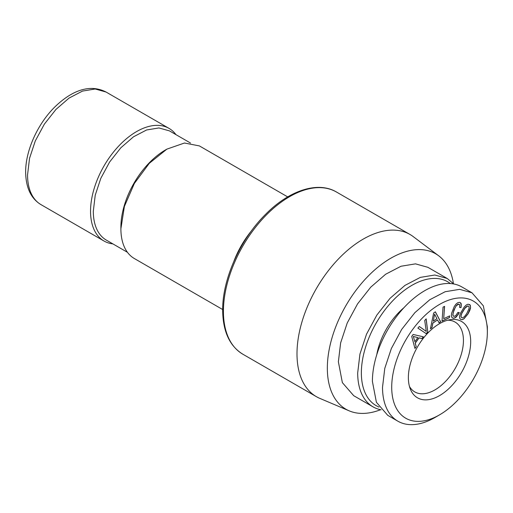 <?xml version="1.0" encoding="UTF-8"?>
<svg xmlns="http://www.w3.org/2000/svg" width="513" height="513" viewBox="0 0 513 513"><rect width="100%" height="100%" fill="white"/><g stroke="black" fill="none" stroke-linecap="round" stroke-linejoin="round"><path stroke-width="0.77" d="M380.582 409.714A89.737 51.807 -60 0 1 349.212 410.855L319.817 398.377A93.635 54.064 -60 0 1 316.386 396.671A93.635 54.064 -60 0 1 296.995 353.803A93.635 54.064 -60 0 1 337.868 259.572A93.635 54.064 -60 0 1 410.022 234.486A93.635 54.064 -60 0 1 413.215 236.602L438.718 255.82A89.737 51.807 -60 0 1 453.415 283.561M349.212 410.855A89.737 51.807 -60 0 1 327.339 368.142A89.737 51.807 -60 0 1 368.597 275.68A89.737 51.807 -60 0 1 438.718 255.82M453.787 283.984L447.169 278.456L427.855 267.305L415.504 263.862L401.019 266.241L385.654 274.237L370.732 287.171L357.542 303.914L347.211 323.043L340.632 342.896L338.375 361.768L342.363 382.627L353.726 395.703L373.041 406.854A74.128 42.797 120 0 0 381.133 409.823M447.169 278.456L434.812 275.013L420.333 277.386L404.969 285.388L390.047 298.316L376.85 315.065L366.519 334.194L359.946 354.047L357.689 372.919A74.128 42.797 120 0 0 373.041 406.854M379.043 407.072A71.525 41.297 -60 0 1 361.364 372.919A71.525 41.297 -60 0 1 394.407 299.06A71.525 41.297 -60 0 1 450.356 283.548M403.891 307.736A51.043 29.472 120 0 0 376.76 354.733M287.69 196.896L199.384 145.91L184.468 143.018L166.872 149.136L149.277 163.333L134.361 183.455L124.396 206.431L120.895 228.772A65.023 37.545 120 0 0 134.361 258.539L222.668 309.525M471.998 292.795L461.88 286.953A74.128 42.797 120 0 0 404.757 306.812A74.128 42.797 120 0 0 372.4 381.409L376.395 402.269L387.751 415.344L397.87 421.186A74.128 42.797 120 0 0 434.934 417.518L439.532 414.863A67.626 39.046 -60 0 1 391.714 387.251A67.626 39.046 -60 0 1 439.532 304.427A67.626 39.046 -60 0 1 487.35 332.039L487.35 326.73L483.361 305.87L471.998 292.795L459.642 289.345L445.162 291.724L429.798 299.72L414.876 312.654L401.679 329.404L391.348 348.526L384.776 368.379L382.518 387.251A74.128 42.797 120 0 0 397.87 421.186M166.872 149.136L165.494 149.931A63.073 36.417 120 0 0 120.895 227.182L120.895 228.772M190.509 143.037L169.444 130.879L158.927 127.942L146.609 129.969L133.534 136.772L120.837 147.776L109.609 162.025L100.824 178.3L95.226 195.196L93.308 211.253A63.073 36.417 120 0 0 106.371 240.129L127.429 252.287M487.35 332.039A67.626 39.046 -60 0 1 439.532 414.863M112.892 243.893A65.023 37.545 -60 0 1 104.011 241.02A65.023 37.545 -60 0 1 90.544 211.253A65.023 37.545 -60 0 1 118.933 145.814A65.023 37.545 -60 0 1 169.04 128.391A65.023 37.545 -60 0 1 175.965 134.643M409.477 386.501A40.315 23.277 120 0 0 414.773 391.906A40.315 23.277 120 0 0 445.842 381.101A40.315 23.277 120 0 0 463.438 340.529A40.315 23.277 120 0 0 455.089 322.074A40.315 23.277 120 0 0 447.766 320.189M470.69 341.652A44.067 25.445 120 0 0 450.651 319.612A44.067 25.445 120 0 0 408.367 377.639A44.067 25.445 120 0 0 410.419 389.29A44.067 25.445 120 0 0 445.188 391.765A44.067 25.445 120 0 0 470.69 341.652M427.778 331.988L426.175 318.855L424.726 320.478L426.271 331.43L419.333 326.492L417.883 328.108L426.252 333.687L427.778 331.988L426.098 318.939M413.138 334.47L411.727 336.419L414.953 348.455L416.223 346.698L415.261 343.191L419.083 337.887L422.064 338.606L423.36 336.81L413.138 334.47M435.37 311.814L433.658 312.981L430.433 328.743L431.978 327.692L432.901 323.081L437.551 319.926L439.077 322.876L440.654 321.805L435.37 311.814M444.591 306.376L443.046 307.114L442.026 321.157L449.51 317.592L449.638 315.893L443.694 318.72L444.591 306.376M457.872 315.072L459.276 312.545L457.872 312.423L455.884 315.482L454.011 316.412L453.216 315.937L452.928 314.7L453.171 312.744L455.223 307.467L456.455 305.581L458.776 304.145L459.751 305.088L459.642 307.479L461.027 307.608L461.238 303.869L460.578 302.805L459.475 302.343L457.718 302.747L455.942 304.164L454.217 306.594L451.587 313.366L451.376 315.931L451.959 317.579L453.306 318.24L454.826 317.945L456.365 316.893L459.161 312.539M466.291 304.985L464.284 306.941L460.443 313.302L459.622 316.04L459.68 318.098L460.597 319.394L462.104 319.702L463.919 318.881L468.061 313.885L469.754 310.583L470.588 307.851L470.165 305.036L468.08 304.171L466.291 304.985M413.401 336.477L417.832 337.599L414.876 341.696L413.305 336.425L417.832 337.599M434.658 314.251L436.903 318.701L433.312 321.138L434.569 314.2L433.312 321.138M461.174 315.328L461.88 313.283L464.874 308.332L467.606 306.049L468.6 306.165L469.113 307.05L469.017 308.557L466.958 313.161L465.329 315.533L463.855 317.098L462.604 317.81L461.636 317.682L461.097 316.816L461.084 315.277L461.79 313.231L464.784 308.275L466.259 306.71L467.51 305.998L468.6 306.165M426.271 331.43L419.326 326.499M426.162 333.63L427.688 331.93M449.51 317.592L449.535 315.937M442.033 321.055L449.42 317.534M443.694 318.72L444.489 306.428M460.571 319.355L462.008 319.65L463.829 318.829L467.971 313.834L470.492 307.8L470.427 305.729L469.568 304.466M461.636 317.682L461.007 316.765L461.084 315.277M416.223 346.698L415.164 343.133L418.993 337.836L421.968 338.554L423.244 336.785M414.914 348.327L416.133 346.647M414.876 341.696L413.305 336.425M454.011 316.412L453.126 315.886L452.838 314.649L453.947 310.025L456.358 305.524L457.558 304.421L458.68 304.094L459.391 304.427M459.648 307.434L460.937 307.55L461.296 305.447L460.501 302.766M451.959 317.566L453.216 318.182L454.73 317.893L457.782 315.02M431.978 327.692L432.812 323.03L437.551 319.926M430.458 328.609L431.882 327.64M439.032 322.792L440.564 321.754L435.319 311.846M242.822 354.194C229.625 346.063 222.905 331.424 222.668 310.269L222.68 308.544C222.943 277.757 240.821 238.654 265.747 214.165C289.383 190.201 318.073 180.986 336.457 192.016A93.635 54.064 120 0 0 264.984 216.377A93.635 54.064 120 0 0 223.444 309.608A93.635 54.064 120 0 0 223.424 311.333A93.635 54.064 120 0 0 242.822 354.194L316.386 396.671M251.601 230.651A65.023 37.545 120 0 0 233.851 261.386M41.021 204.649C31.037 198.614 25.913 187.809 25.65 172.227C25.445 150.828 37.552 123.966 54.776 107.012C70.537 91.68 88.832 83.202 106.044 92.026L95.206 88.999L82.503 91.083L69.024 98.105L55.936 109.449L44.362 124.14L35.301 140.915L29.536 158.331L27.555 174.882A65.023 37.545 120 0 0 41.021 204.649L104.011 241.02M336.457 192.016L410.022 234.486M106.044 92.026L169.04 128.391"/></g></svg>
